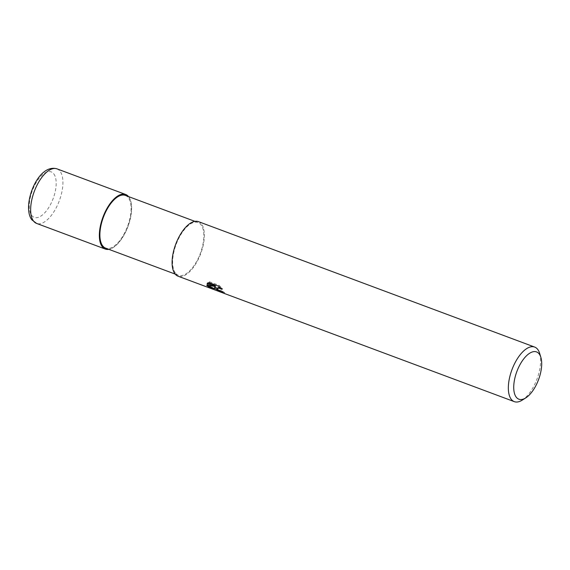 <?xml version="1.0" encoding="UTF-8"?>
<svg xmlns="http://www.w3.org/2000/svg" width="570" height="570" viewBox="0 0 570 570"><rect width="100%" height="100%" fill="white"/><g stroke="black" fill="none" stroke-linecap="round" stroke-linejoin="round"><path stroke-width="0.43" stroke-dasharray="2.85 2.14" d="M128.45 196.557A29.077 13.338 -69.5 0 1 128.72 196.892A29.077 13.338 -69.5 0 1 127.837 226.817A29.077 13.338 -69.5 0 1 108.77 249.311A29.077 13.338 -69.5 0 0 127.837 226.817A29.077 13.338 -69.5 0 0 128.72 196.892A29.077 13.338 -69.5 0 0 128.45 196.557M175.425 273.002A28.151 12.911 -69.5 0 1 177.633 240.747A28.151 12.911 -69.5 0 1 198.075 222.535A28.151 12.911 -69.5 0 1 201.046 224.815A28.151 12.911 -69.5 0 1 198.837 257.07A28.151 12.911 -69.5 0 1 178.396 275.289A28.151 12.911 -69.5 0 1 175.425 273.002M125.329 195.396A28.151 12.911 -69.5 0 1 128.3 197.676A28.151 12.911 -69.5 0 1 126.091 229.931A28.151 12.911 -69.5 0 1 105.65 248.149M198.417 221.623A29.127 13.359 -69.5 0 1 201.488 223.989A29.127 13.359 -69.5 0 1 199.201 257.355A29.127 13.359 -69.5 0 1 178.054 276.201M217.569 289.41L224.694 292.538A28.151 12.911 -69.5 0 1 223.469 291.762L221.531 290.949L217.847 287.686M223.469 291.762L223.027 292.602M213.273 288.299L214.491 288.741L215.154 286.475M214.491 288.741L214.028 289.61M215.282 285.613L207.195 284.231L206.746 285.064M207.195 284.231L207.815 285.278M220.006 287.401L222.507 288.541L219.03 285.314L209.468 281.744L207.53 282.72L208.029 282.905M207.53 282.72L207.081 283.568M209.468 281.744L209.005 282.613M219.03 285.314L218.566 286.183M222.507 288.541L222.058 289.389M224.694 292.538L224.245 293.393M539.662 353.393A29.127 13.359 -69.5 0 1 522.227 400.133M128.535 196.586A29.127 13.359 -69.5 0 1 128.742 196.849A29.127 13.359 -69.5 0 1 127.887 226.739A29.127 13.359 -69.5 0 1 108.849 249.346M56.964 168.848A29.127 13.359 -69.5 0 1 60.035 171.214A29.127 13.359 -69.5 0 1 57.748 204.587A29.127 13.359 -69.5 0 1 36.601 223.426M53.787 173.864A24.268 11.129 -69.5 0 1 50.409 204.673A24.268 11.129 -69.5 0 1 31.699 215.403A24.268 11.129 -69.5 0 1 35.076 184.587A24.268 11.129 -69.5 0 1 53.787 173.864M194.869 221.338L198.075 222.535M175.19 274.092L178.396 275.289"/><path stroke-width="0.85" d="M102.258 246.653A29.077 13.338 -69.5 0 1 106.113 210.095A29.077 13.338 -69.5 0 1 128.45 196.557A29.077 13.338 -69.5 0 0 106.113 210.095A29.077 13.338 -69.5 0 0 102.258 246.653A29.077 13.338 -69.5 0 0 108.77 249.311A29.077 13.338 -69.5 0 1 102.258 246.653M175.19 274.092L105.65 248.149A28.151 12.911 -69.5 0 1 102.678 245.862A28.151 12.911 -69.5 0 1 104.887 213.608A28.151 12.911 -69.5 0 1 125.329 195.396L194.869 221.338M206.746 285.064L214.833 286.461L207.081 283.568L209.005 282.613L218.566 286.183L222.051 289.389L220.212 288.456L217.797 288.199L217.398 288.52L217.968 289.866L223.027 292.595A29.127 13.359 110.5 0 0 224.245 293.393L215.396 288.912L214.705 287.309L214.007 289.61L207.145 285.834L206.753 285.064M525.761 397.903L522.227 400.133A29.127 13.359 -69.5 0 1 514.304 401.643A29.127 13.359 -69.5 0 1 511.233 399.278A29.127 13.359 -69.5 0 1 513.513 365.911A29.127 13.359 -69.5 0 1 534.66 347.066A29.127 13.359 -69.5 0 1 537.738 349.431A29.127 13.359 -69.5 0 1 539.662 353.393L540.873 357.39A25.244 11.578 -69.5 0 1 525.761 397.903A25.244 11.578 -69.5 0 1 516.235 397.162A25.244 11.578 -69.5 0 1 519.74 365.114A25.244 11.578 -69.5 0 1 539.199 353.963A25.244 11.578 -69.5 0 1 540.873 357.39M213.18 289.304L178.054 276.201A29.127 13.359 -69.5 0 1 174.983 273.835A29.127 13.359 -69.5 0 1 177.27 240.469A29.127 13.359 -69.5 0 1 198.417 221.623L534.66 347.066M217.569 289.41L215.154 286.475L214.705 287.309M207.815 285.278L214.192 288.641M208.029 282.905L215.282 285.613L214.833 286.461M217.398 288.52L217.847 287.686L220.006 287.401M108.849 249.346A29.127 13.359 -69.5 0 1 105.308 249.061A29.127 13.359 -69.5 0 1 102.237 246.696A29.127 13.359 -69.5 0 1 104.524 213.33A29.127 13.359 -69.5 0 1 125.671 194.484A29.127 13.359 -69.5 0 1 128.535 196.586M105.308 249.061L36.601 223.426A29.127 13.359 -69.5 0 1 33.53 221.06A29.127 13.359 -69.5 0 1 35.817 187.694A29.127 13.359 -69.5 0 1 56.964 168.848L125.671 194.484M214.007 289.61L514.304 401.643M36.601 223.426L31.884 219.856C21.389 206.639 37.349 163.041 56.964 168.848"/></g></svg>
